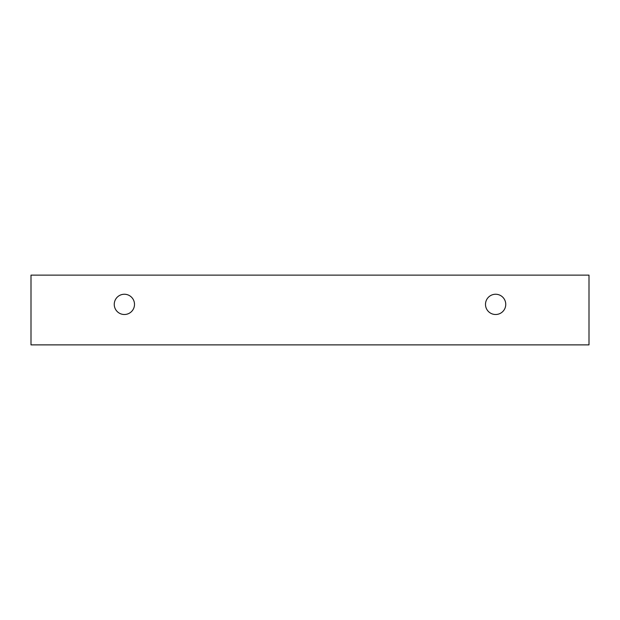 <?xml version="1.0" encoding="UTF-8"?>
<svg xmlns="http://www.w3.org/2000/svg" width="620" height="620" viewBox="0 0 620 620"><rect width="100%" height="100%" fill="white"/><g stroke="black" fill="none" stroke-linecap="round" stroke-linejoin="round"><path stroke-width="0.93" d="M495.628 314.503A10.122 10.122 0 0 1 486.855 299.313A10.122 10.122 0 0 1 504.393 299.313A10.122 10.122 0 0 1 495.628 314.503M589 344.875L589 275.125L31 275.125L31 344.875L589 344.875M124.372 314.503A10.122 10.122 0 0 1 115.607 299.313A10.122 10.122 0 0 1 133.145 299.313A10.122 10.122 0 0 1 124.372 314.503"/></g></svg>
